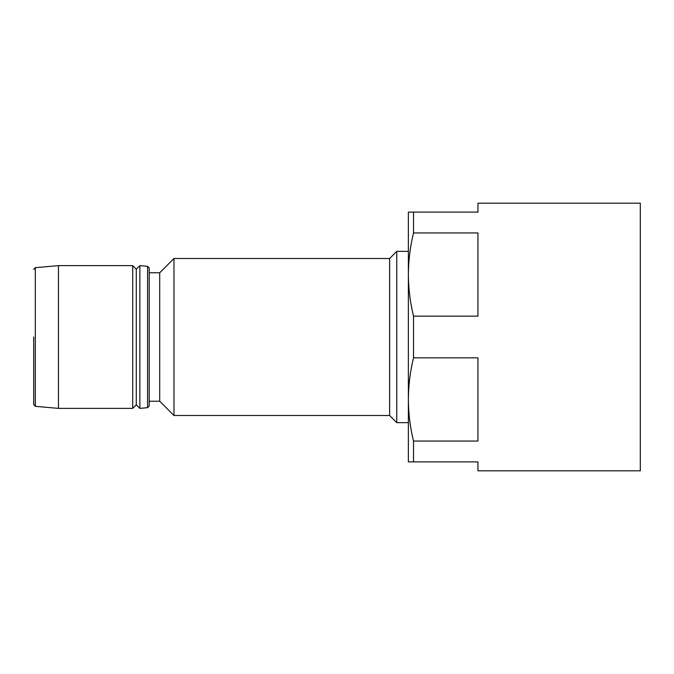 <?xml version="1.0" encoding="UTF-8"?>
<svg xmlns="http://www.w3.org/2000/svg" width="674" height="674" viewBox="0 0 674 674"><rect width="100%" height="100%" fill="white"/><g stroke="black" fill="none" stroke-linecap="round" stroke-linejoin="round"><path stroke-width="1.01" d="M413.516 212.108L477.942 212.108L477.942 203.194L640.3 203.194L640.3 470.806L477.942 470.806L477.942 461.892L408.368 461.892L408.368 212.108L413.516 212.108L413.516 232.951C410.154 246.76 408.436 260.627 408.368 274.554L408.368 274.545M413.516 461.892L413.516 441.049C410.146 427.257 408.427 413.389 408.368 399.446C408.436 385.511 410.154 371.644 413.516 357.843L413.516 316.157C410.146 302.365 408.427 288.497 408.368 274.554M413.516 316.157L477.942 316.157L477.942 232.951L413.516 232.951M413.516 441.049L477.942 441.049L477.942 357.843L413.516 357.843M408.368 422.64L396.767 422.64L396.767 251.36L408.368 251.36M396.767 422.64L389.631 415.504L389.631 258.496L396.767 251.36M389.631 415.504L173.976 415.504L173.976 258.496L389.631 258.496M173.976 415.504L159.704 401.232L159.704 272.768L173.976 258.496M149.224 401.232L149.224 268.092L149.224 405.908L149.224 401.232L159.704 401.232M147.589 266.314L147.589 407.686L139.855 408.368L139.855 265.632L147.589 266.314L149.224 268.092M139.855 408.368L136.283 404.796L136.283 269.204L139.855 265.632M132.719 408.368L132.719 265.632L58.453 265.632L58.453 408.368L132.719 408.368L136.283 404.796M58.453 265.632L35.326 267.662L35.326 406.338L33.7 404.56L33.7 337M159.704 272.768L149.224 272.768M147.589 407.686L149.224 405.908M136.283 269.204L132.719 265.632M35.326 406.338L58.453 408.368M35.326 267.662L33.7 269.44"/></g></svg>
